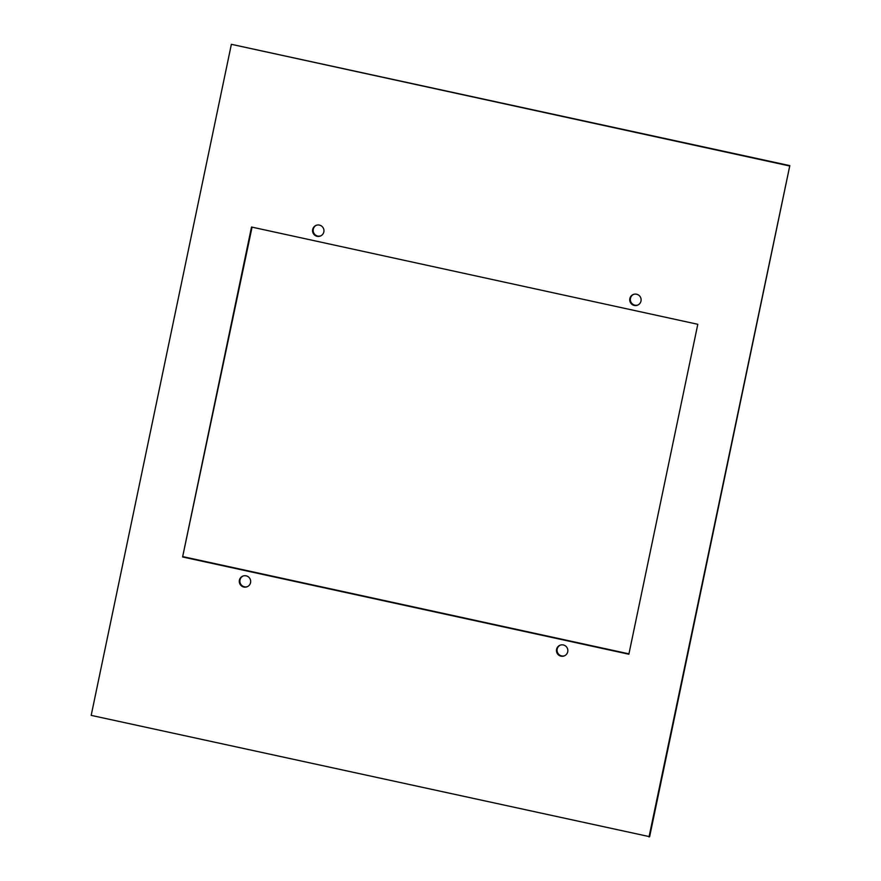<?xml version="1.0" encoding="UTF-8"?>
<svg xmlns="http://www.w3.org/2000/svg" width="881" height="881" viewBox="0 0 881 881"><rect width="100%" height="100%" fill="white"/><g stroke="black" fill="none" stroke-linecap="round" stroke-linejoin="round"><path stroke-width="1.32" d="M649.627 836.686L91.183 715.372L231.373 44.314L789.817 165.628L649.627 836.686M789.817 165.628L649.022 836.95M789.211 165.892L231.373 44.314M243.002 576.042A5.749 5.693 -113.4 0 0 244.411 586.79A5.749 5.693 -113.4 0 0 247.55 586.57M243.806 587.043A5.749 5.693 -113.4 0 0 250.645 580.898A5.749 5.693 -113.4 0 0 242.693 576.163A5.749 5.693 -113.4 0 0 243.806 587.043M316.279 225.305A5.749 5.693 -113.4 0 0 317.689 236.042A5.749 5.693 -113.4 0 0 320.827 235.833M317.072 236.306A5.749 5.693 -113.4 0 0 323.922 230.15A5.749 5.693 -113.4 0 0 315.971 225.426A5.749 5.693 -113.4 0 0 317.072 236.306M560.173 645.167A5.749 5.693 -113.4 0 0 561.582 655.905A5.749 5.693 -113.4 0 0 564.721 655.695M560.977 656.169A5.749 5.693 -113.4 0 0 567.816 650.024A5.749 5.693 -113.4 0 0 559.864 645.288A5.749 5.693 -113.4 0 0 560.977 656.169M633.45 294.43A5.749 5.693 -113.4 0 0 634.86 305.167A5.749 5.693 -113.4 0 0 637.998 304.958M634.243 305.432A5.749 5.693 -113.4 0 0 641.093 299.276A5.749 5.693 -113.4 0 0 633.142 294.551A5.749 5.693 -113.4 0 0 634.243 305.432M182.598 556.968L251.526 227.034L697.796 324.296L628.869 654.22L182.598 556.968L252.054 227.155M183.204 556.704L628.946 653.845"/></g></svg>
